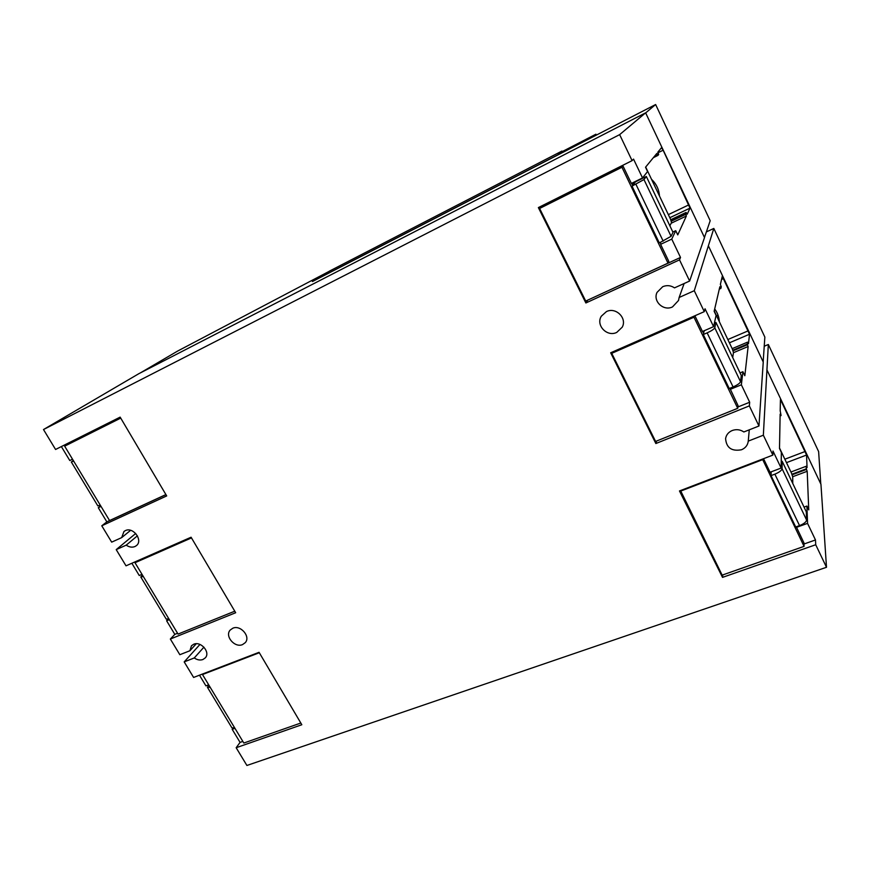 <?xml version="1.0" encoding="UTF-8"?>
<svg xmlns="http://www.w3.org/2000/svg" width="870" height="870" viewBox="0 0 870 870"><rect width="100%" height="100%" fill="white"/><g stroke="black" fill="none" stroke-linecap="round" stroke-linejoin="round"><path stroke-width="1.3" d="M749.679 402.234L749.342 405.898L655.86 443.537L610.675 352.785L704.276 311.645L705.037 308.774L713.585 326.663L716.097 315.408L714.15 311.308L719.849 286.763L720.882 288.416L721.263 286.774L720.382 284.403L722.274 276.356L749.527 334.243L748.461 343.737L747.471 342.182L747.243 344.118L748.135 346.51L744.829 375.72L742.915 371.707L741.36 384.801L749.679 402.234L737.89 406.986M741.36 384.801L730.256 389.358M742.915 371.707L740.033 372.904M747.243 344.118L732.866 350.197M747.471 342.182L732.181 348.652M714.694 308.959C717.543 312.776 719.088 317.017 719.338 321.683M720.882 288.416L719.305 289.112M713.585 326.663L702.46 331.492M763.175 361.876L764.85 337.071L713.824 228.44L694.271 290.71L679.133 297.486L678.524 300.476L672.488 306.925C663.505 311.427 652.652 301.248 657.035 292.396L662.712 286.687C666.855 284.99 670.781 285.382 674.5 287.872L689.638 281.032L704.504 237.575L645.627 112.828L138.885 373.665L43.5 429.541L619.647 134.632L632.088 160.645L633.534 159.101L642.528 177.937L647.574 171.542L645.518 167.236L656.785 153.49L657.927 155.404L658.677 154.479L657.829 152.174L661.494 147.715L663.125 150.206L689.997 208.126L687.202 214.248L686.093 212.443L685.516 213.694L686.365 216.021L677.752 234.9L675.74 230.68L671.76 239.109L680.514 257.444L587.62 300.183M749.342 405.898L758.955 426.006L763.251 362.05L708.408 245.862M815.484 539.965L815.723 544.74L722.513 577.386L679.47 490.952L772.864 455.108L772.995 451.041L781.129 468.06L781.358 452.4L779.498 448.496L780.14 414.142L781.064 415.555L780.194 410.836L780.444 399.493L806.555 455.032L807.055 467.614L806.185 466.276L806.283 468.843L807.197 471.29L808.741 509.885L806.925 506.057L807.556 523.381L815.484 539.965L803.989 544.011M807.556 523.381L796.496 527.34M806.925 506.057L804.043 507.112M806.283 468.843L791.95 474.226M806.185 466.276L790.939 472.008M781.064 415.555L780.107 415.936M781.129 468.06L770.037 472.258M671.76 239.109L660.624 244.329M675.74 230.68L672.847 232.051M685.516 213.694L671.096 220.534M686.093 212.443L670.759 219.729M651.543 179.34C656.339 183.864 658.981 189.41 659.471 195.989M657.927 155.404L653.337 157.698M642.528 177.937L631.381 183.439M541.292 207.038L540.933 206.31M142.006 574.33L139.265 575.527L131.859 563.26M43.5 429.541L55.571 449.475L120.147 417.121L166.692 495.922L101.779 525.795L111.675 542.14L121.68 537.616L123.986 531.45L125.334 530.624C133.143 526.546 143.354 540.4 136.416 545.62L134.926 546.556C132.109 547.654 129.206 547.187 126.215 545.142L116.21 549.622L126.019 565.826L191.085 537.225L235.683 612.73L170.346 639.037L174.816 634.361L166.605 620.767L168.345 619.005M166.605 620.767L169.356 619.636M174.816 634.361L177.567 633.251M716.739 316.234L718 315.016M72.525 459.197L69.796 460.545L61.357 446.571M101.779 525.795L106.847 521.869L98.288 507.699L100.702 505.894M98.288 507.699L101.018 506.416M106.847 521.869L165.931 494.628M684.135 283.511L679.133 297.486M706.364 231.92L713.824 228.44M655.86 443.537L656.589 441.036M694.271 290.71L704.276 311.645M749.266 429.823L748.254 441.166C747.732 445.19 745.481 448.05 741.512 449.757C731.67 451.552 726.363 447.832 725.591 438.6C726.254 434.837 728.462 432.14 732.214 430.519C736.335 429.04 740.218 429.53 743.861 431.966L758.955 426.006M764.23 346.227L768.33 344.498L763.349 435.207L748.265 441.112M722.513 577.386L722.785 574.907M763.349 435.207L772.864 455.108M815.723 544.74L826.5 567.283L820.943 484.275L766.992 369.989M645.627 112.828L619.647 134.632M680.514 257.444L679.524 259.869L585.869 302.978L538.367 207.593L632.088 160.645M585.869 302.978L587.652 300.248M679.524 259.869L689.638 281.032M704.461 237.477L710.192 220.708L655.632 104.53L312.439 281.532L329.654 271.005L561.933 151.065L562.205 151.619M242.534 644.594C234.704 648.15 224.406 635.959 230.256 630.01L232.823 628.216C240.577 624.616 250.93 636.677 245.253 642.669L242.534 644.594M616.732 332.416C607.032 337.299 595.526 325.206 601.333 316.191L606.423 311.601C615.808 306.773 627.313 318.126 622.235 327.174L616.732 332.416M116.21 549.622L135.72 533.473M196.272 643.746L189.921 650.738L179.84 654.708L170.346 639.037M820.78 483.948L818.626 451.584L768.33 344.498M140.385 372.893L177.513 351.132L328.588 271.647M655.632 104.53L645.66 112.904M826.5 567.283L246.906 765.469L236.161 747.732L240.076 742.382L242.85 741.403M189.921 650.738L191.465 645.779L193.716 644.246C200.948 640.885 210.703 652.424 205.276 657.883L202.906 659.525C200.078 660.493 197.207 659.96 194.271 657.948L184.19 661.896L193.608 677.447L259.064 652.315L301.825 724.732L236.161 747.732M240.076 742.382L232.181 729.321L234.954 728.331M232.181 729.321L232.964 728.299M199.48 675.185L205.929 685.875L208.702 684.82M126.215 545.142L137.416 535.811M194.271 657.948L203.917 647.149M184.19 661.896L199.948 644.452M130.609 530.33L121.68 537.616M596.352 135.1L595.928 134.208L558.116 153.729L561.933 151.065M595.928 134.208L591.295 137.601L312.395 281.456M210.203 687.311L207.441 687.343L208.833 685.049M207.604 687.604L231.877 727.788L234.693 727.896M300.824 723.024L243.828 743.034L202.492 674.544L203.145 673.782M202.492 674.544L259.314 652.739M143.343 576.538L140.777 576.984L142.473 575.092M140.886 577.147L166.224 619.092L168.856 618.809M234.78 611.197L178.067 634.078L135.002 562.727L136.981 561.009M135.002 562.727L191.498 537.91M73.667 461.089L71.318 461.992L73.341 460.545M71.362 462.057L97.831 505.883L100.257 505.155M165.898 494.573L109.555 520.554L64.652 446.169L120.506 417.709M64.652 446.169L120.734 418.1M680.514 490.549L722.154 575.135L804.065 546.382L803.956 542.923L796.289 526.774M771.037 475.607L795.702 526.981L799.541 525.611C803.88 523.87 806.229 522.011 806.588 520.032L806.305 511.854L782.173 461.263L782.076 468.702C781.63 470.529 779.226 472.345 774.876 474.161L771.037 475.607L771.168 471.834M762.468 459.099L804.065 546.382M762.435 459.73L680.373 491.213M770.755 471.986L770.689 473.117L769.983 472.138L763.523 458.686M781.227 461.622L782.173 461.263M792.766 483.459L792.7 476.803L791.428 473.03L779.509 448.006M612.371 352.046L611.74 353.34L655.599 441.438L737.727 408.302L738.054 405.648L729.886 388.248M703.297 334.526L729.223 388.52L733.073 386.933C737.434 385.008 739.924 383.268 740.533 381.712L741.283 375.535L715.945 322.411L714.77 327.772C714.074 329.164 711.529 330.861 707.147 332.862L703.297 334.526L704.243 330.72M694.325 316.017L693.977 317.213L737.727 408.302M693.977 317.213L611.74 353.34M703.558 331.013L703.188 332.438L702.351 331.274L694.902 315.767M714.379 323.085L715.945 322.411M732.703 357.537L733.475 352.491L732.29 348.87L714.226 310.949M634.252 182.026L632.218 184.505L631.218 183.113L623.05 166.105L539.617 208.463L585.717 301.063L667.997 263.131L668.791 261.359L660.83 244.796L660.45 242.415M632.033 186.136L659.319 242.947L671.074 236.303L672.988 232.333L646.345 176.49L643.974 179.557L632.033 186.136L635.513 181.83L646.345 176.49M623.05 166.105L621.941 167.257L667.997 263.131M621.941 167.257L539.617 208.463M669.867 225.798L671.542 222.502L670.455 219.055L645.681 167.04M748.135 346.51L733.443 352.709M747.526 344.694L733.084 350.795M749.527 334.243L729.408 342.813M748.352 330.774L727.842 339.528M723.677 278.498L721.534 279.455M720.599 287.818L719.49 288.307M807.197 471.29L792.69 476.716M806.544 469.398L792.168 474.792M806.555 455.032L786.48 462.655M805.305 451.421L784.849 459.208M781.662 401.331L780.368 401.842M780.792 414.99L780.118 415.251M686.365 216.021L671.183 223.22M685.81 214.303L671.314 221.176M689.997 208.126L669.824 217.717M688.909 204.82L668.345 214.629M663.125 150.206L657.938 152.794M657.633 154.784L654.403 156.393M782.076 468.702L806.588 520.032M774.876 474.161L799.541 525.611M714.77 327.772L740.533 381.712M707.147 332.862L733.073 386.933M643.974 179.557L671.074 236.303M635.905 184.233L663.179 241.142"/></g></svg>
